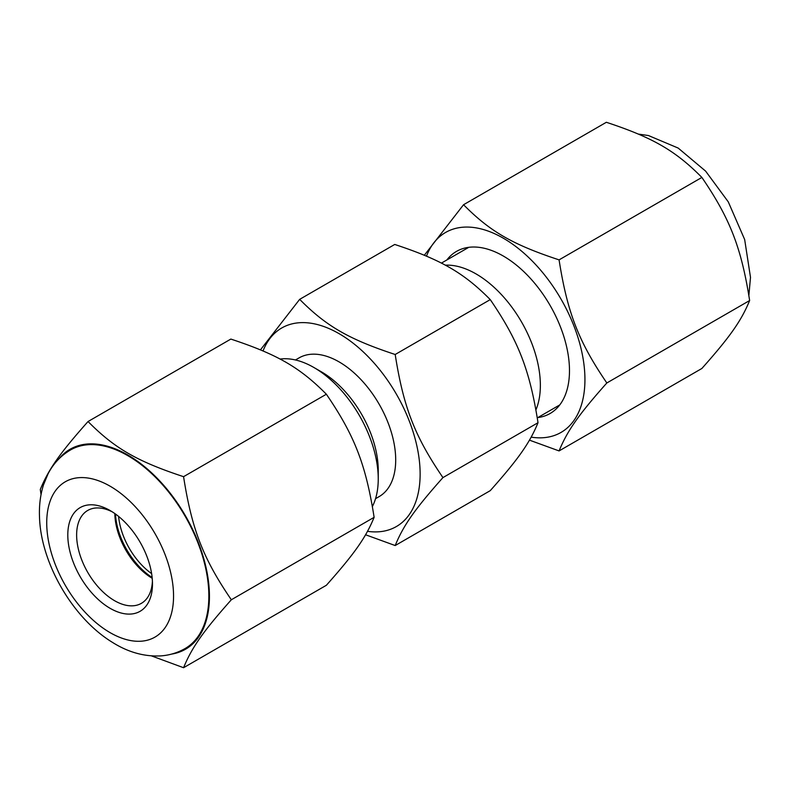<?xml version="1.0" encoding="UTF-8"?>
<svg xmlns="http://www.w3.org/2000/svg" width="790" height="790" viewBox="0 0 790 790"><rect width="100%" height="100%" fill="white"/><g stroke="black" fill="none" stroke-linecap="round" stroke-linejoin="round"><path stroke-width="1.19" d="M394.733 244.456C441.215 259.801 463.691 272.777 490.254 299.608C518.477 340.934 529.705 369.888 538.02 422.709C529.705 442.943 518.477 458.921 490.254 490.649L395.188 545.544C403.493 525.301 414.73 509.323 442.943 477.594C414.73 436.268 403.493 407.314 395.188 354.493C348.706 339.157 326.24 326.181 299.667 299.351L394.733 244.456M395.188 354.493L490.254 299.608M442.943 477.594L538.02 422.709M365.582 534.771L395.188 545.544M299.667 299.351L260.453 349.851M367.538 531.334A114.639 66.182 -120 0 0 420.132 474.059A114.639 66.182 -120 0 0 353.337 343.354A114.639 66.182 -120 0 0 263.031 350.948M375.546 498.678L379.121 496.614A80.076 46.235 -120 0 0 395.701 459.958A80.076 46.235 -120 0 0 360.744 379.368A80.076 46.235 -120 0 0 299.035 357.91L295.46 359.973M511.249 334.032A80.343 46.393 60 0 1 514.31 340.204M535.946 409.842A90.988 52.535 -120 0 0 540.36 385.352A90.988 52.535 -120 0 0 445.274 265.183M280.016 359.075A90.988 52.535 60 0 1 313.906 367.508A90.988 52.535 60 0 1 378.242 478.947A90.988 52.535 60 0 1 372.406 506.489M313.906 367.508L321.431 371.853A80.343 46.393 -120 0 1 378.242 470.257L378.242 478.947M151.621 573.619A52.831 30.504 60 0 1 118.609 516.423M115.498 514.033A54.905 31.699 -120 0 0 152.144 577.5M606.838 382.972C578.616 341.645 567.388 312.692 559.073 259.871C512.601 244.535 490.126 231.559 463.552 204.728L606.355 122.282C652.836 137.628 675.302 150.594 701.875 177.434C730.098 218.751 741.326 247.714 749.641 300.526C741.326 320.76 730.098 336.747 701.875 368.476L559.073 450.922C567.388 430.688 578.616 414.701 606.838 382.972L749.641 300.526M529.468 440.149L559.073 450.922M463.552 204.728L424.349 255.229M559.073 259.871L701.875 177.434M446.854 259.969A93.595 54.036 60 0 1 503.299 256.029A93.595 54.036 60 0 1 569.481 370.658A93.595 54.036 60 0 1 537.842 417.574M531.186 437.147A115.449 66.656 -120 0 0 584.936 379.585A115.449 66.656 -120 0 0 517.351 247.705A115.449 66.656 -120 0 0 426.501 256.148M70.478 449.974A114.639 66.182 60 0 1 185.107 516.156A114.639 66.182 60 0 1 185.107 648.531C177.878 652.649 170.087 655.088 161.713 655.828C144.807 656.934 128.296 652.402 112.19 642.211C71.999 617.582 40.636 562.134 39.5 516.798C39.046 505.422 40.379 494.757 43.509 484.803L48.052 473.842C53.315 463.651 60.791 455.702 70.478 449.974M88.974 504.879A59.872 34.562 -120 0 0 88.974 589.557A59.872 34.562 -120 0 0 152.48 583.879A59.872 34.562 -120 0 0 110.146 510.557A59.872 34.562 -120 0 0 88.974 504.879M152.421 581.233A53.631 30.968 60 0 1 141.37 603.343A53.631 30.968 60 0 1 87.739 572.375A53.631 30.968 60 0 1 87.739 510.439A53.631 30.968 60 0 1 95.59 508.019A53.631 30.968 60 0 1 112.407 511.93M114.836 513.559A53.631 30.968 -120 0 0 152.223 578.31M58.934 458.852A115.449 66.656 60 0 1 185.522 515.919A115.449 66.656 60 0 1 171.647 654.081M151.502 655.907L183.566 667.718C191.871 647.484 203.109 631.496 231.332 599.768C203.109 558.451 191.871 529.488 183.566 476.676C137.085 461.33 114.619 448.365 88.046 421.524C59.833 453.253 48.595 469.24 40.29 489.474L41.05 494.54M88.046 421.524L230.848 339.078C277.329 354.424 299.795 367.399 326.369 394.23C354.582 435.557 365.819 464.51 374.124 517.322L231.332 599.768M326.369 394.23L183.566 476.676M111.726 448.226L112.457 447.802M150.574 576.463L149.903 576.858M374.124 517.322C365.819 537.565 354.582 553.543 326.369 585.271L183.566 667.718M141.844 641.154A89.675 51.775 60 0 1 46.729 522.832A89.675 51.775 60 0 1 141.844 514.33A89.675 51.775 60 0 1 141.844 641.154M468.756 247.329L441.383 263.129M559.755 404.924L537.289 417.89M638.419 134.093L648.462 135.544L678.176 148.066L705.628 171.134L728.291 201.885L744.664 239.538L750.5 277.359L748.871 295.46"/></g></svg>
